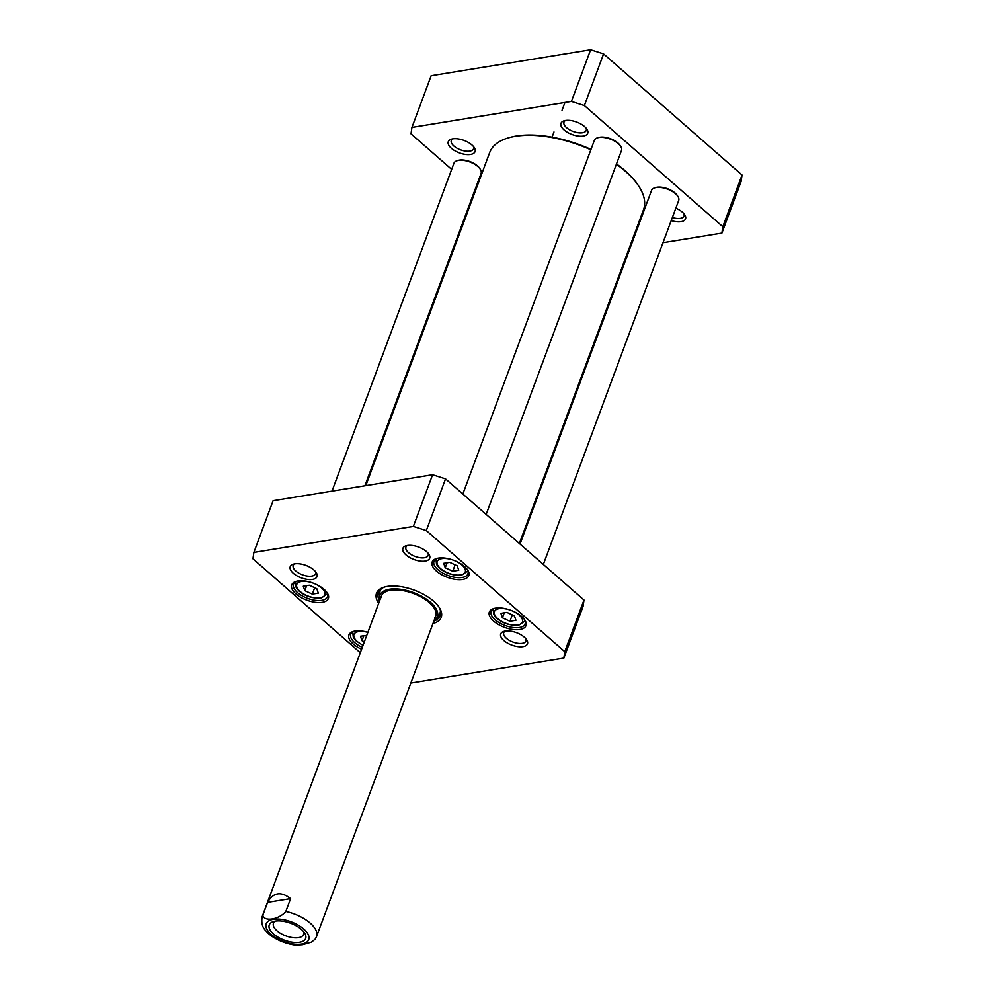 <?xml version="1.0" encoding="UTF-8"?>
<svg xmlns="http://www.w3.org/2000/svg" width="995" height="995" viewBox="0 0 995 995"><rect width="100%" height="100%" fill="white"/><g stroke="black" fill="none" stroke-linecap="round" stroke-linejoin="round"><path stroke-width="1.49" d="M590.993 149.412A81.093 37.698 -159.6 0 0 516.355 136.016A81.093 37.698 -159.6 0 0 509.129 137.646L508.146 137.944A82.063 38.146 20.4 0 1 515.46 136.29A82.063 38.146 20.4 0 1 590.856 149.797M616.378 164.237A82.063 38.146 20.4 0 1 639.064 186.625L638.504 185.754A81.093 37.698 -159.6 0 0 616.502 163.926M639.064 186.625A82.063 38.146 20.4 0 1 643.529 209.659L519.378 543.494M365.799 485.622L489.714 152.459A82.063 38.146 20.4 0 1 508.146 137.944M295.826 945.213L302.555 944.728L311.485 942.165L315.216 939.106L316.534 936.593L435.71 616.141M267.618 902.39C273.264 892.366 280.938 891.11 290.615 898.634L285.839 911.457C279.135 919.554 263.998 922.017 262.842 915.201L267.618 902.39L290.615 898.634M303.4 931.419A16.044 7.462 20.4 0 1 303.537 934.492A16.044 7.462 20.4 0 1 292.592 937.613A16.044 7.462 20.4 0 1 276.971 930.785A16.044 7.462 20.4 0 1 273.463 923.31A16.044 7.462 20.4 0 1 275.578 921.071M273.501 933.982A19.415 9.03 -159.6 0 0 297.082 942.526A19.415 9.03 -159.6 0 0 304.607 933.024A19.415 9.03 -159.6 0 0 273.613 921.507A19.415 9.03 -159.6 0 0 273.501 933.982M721.91 233.091L741.126 181.426L742.034 175.02L603.592 53.892L590.632 49.75L431.146 75.744L411.93 127.41L571.416 101.428L584.376 105.557L722.818 226.698L721.91 233.091L662.993 242.693M630.109 248.053L629.201 248.203M451.668 169.374L411.01 133.815L411.93 127.41M475.622 190.343L474.976 189.771M583.257 136.066A14.278 6.642 -159.6 0 0 586.963 129.25A14.278 6.642 -159.6 0 0 564.177 120.781A14.278 6.642 -159.6 0 0 564.7 130.457A14.278 6.642 -159.6 0 0 583.257 136.066M671.227 220.567A14.278 6.642 -159.6 0 0 681.077 221.661A14.278 6.642 -159.6 0 0 684.771 214.833A14.278 6.642 -159.6 0 0 675.829 208.179M470.573 154.436A14.278 6.642 -159.6 0 0 474.279 147.608A14.278 6.642 -159.6 0 0 451.494 139.138A14.278 6.642 -159.6 0 0 452.016 148.827A14.278 6.642 -159.6 0 0 470.573 154.436M473.421 146.464A11.865 5.522 20.4 0 1 473.533 148.777A11.865 5.522 20.4 0 1 469.814 151.116A11.865 5.522 20.4 0 1 456.867 148.118A11.865 5.522 20.4 0 1 451.295 140.506A11.865 5.522 20.4 0 1 452.887 138.827M586.105 128.106A11.865 5.522 20.4 0 1 586.217 130.407A11.865 5.522 20.4 0 1 582.498 132.745A11.865 5.522 20.4 0 1 569.55 129.76A11.865 5.522 20.4 0 1 563.978 122.136A11.865 5.522 20.4 0 1 565.57 120.47M683.926 213.689A11.865 5.522 20.4 0 1 684.038 216.002A11.865 5.522 20.4 0 1 680.319 218.34A11.865 5.522 20.4 0 1 672.371 217.507M571.416 101.428L590.632 49.75M584.376 105.557L603.592 53.892M742.034 175.02L722.818 226.698M364.381 641.787L361.981 640.68L360.476 636.24L366.757 635.395M458.745 570.247L452.737 571.229L445.225 567.759L443.708 563.319L449.715 562.349L457.227 565.807L458.745 570.247M515.932 620.283L509.925 621.266L502.413 617.795L500.895 613.355L506.903 612.385L514.415 615.843L515.932 620.283M318.325 593.132L312.318 594.115L304.806 590.644L303.288 586.204L309.296 585.234L316.808 588.692L318.325 593.132M360.302 652.732L252.966 558.804L253.874 552.412L413.36 526.417L426.32 530.559L564.774 651.688L563.854 658.093L410.835 683.03M505.211 631.066A14.278 6.642 -159.6 0 0 503.943 631.352A14.278 6.642 -159.6 0 0 503.657 640.357A14.278 6.642 -159.6 0 0 521.057 646.825A14.278 6.642 -159.6 0 0 526.716 639.835A14.278 6.642 -159.6 0 0 505.211 631.066M294.707 563.842A14.278 6.642 -159.6 0 0 293.438 564.14A14.278 6.642 -159.6 0 0 293.152 573.132A14.278 6.642 -159.6 0 0 310.564 579.6A14.278 6.642 -159.6 0 0 316.223 572.61A14.278 6.642 -159.6 0 0 294.707 563.842M495.473 608.156A19.552 9.092 -159.6 0 0 493.731 608.554A19.552 9.092 -159.6 0 0 493.346 620.868A19.552 9.092 -159.6 0 0 517.176 629.723A19.552 9.092 -159.6 0 0 524.925 620.146A19.552 9.092 -159.6 0 0 495.473 608.156M297.878 581.005A19.552 9.092 -159.6 0 0 296.137 581.403A19.552 9.092 -159.6 0 0 295.739 593.716A19.552 9.092 -159.6 0 0 319.569 602.572A19.552 9.092 -159.6 0 0 327.318 592.995A19.552 9.092 -159.6 0 0 297.878 581.005M432.974 623.529A34.514 16.044 -159.6 0 0 439.33 607.597A34.514 16.044 -159.6 0 0 384.269 587.112A34.514 16.044 -159.6 0 0 378.672 603.331M367.889 632.347A19.552 9.092 -159.6 0 0 355.053 631.041A19.552 9.092 -159.6 0 0 353.312 631.439A19.552 9.092 -159.6 0 0 361.608 649.225M438.297 558.12A19.552 9.092 -159.6 0 0 436.556 558.518A19.552 9.092 -159.6 0 0 436.158 570.831A19.552 9.092 -159.6 0 0 459.988 579.687A19.552 9.092 -159.6 0 0 467.737 570.11A19.552 9.092 -159.6 0 0 438.297 558.12M407.39 545.484A14.278 6.642 -159.6 0 0 406.122 545.77A14.278 6.642 -159.6 0 0 405.836 554.762A14.278 6.642 -159.6 0 0 423.236 561.242A14.278 6.642 -159.6 0 0 428.907 554.24A14.278 6.642 -159.6 0 0 407.39 545.484M563.854 658.093L583.07 606.415L583.99 600.022L445.536 478.881L432.576 474.739L273.09 500.734L253.874 552.412M361.981 640.68L363.847 635.693M314.694 587.722L312.318 594.115M304.806 590.644L306.659 585.657M455.113 564.837L452.737 571.229M445.225 567.759L447.078 562.772M512.301 614.873L509.925 621.266M502.413 617.795L504.266 612.808M428.049 553.096A11.865 5.522 20.4 0 1 428.161 555.409A11.865 5.522 20.4 0 1 415.114 556.441A11.865 5.522 20.4 0 1 405.923 547.138A11.865 5.522 20.4 0 1 407.515 545.459M315.365 571.466A11.865 5.522 20.4 0 1 315.477 573.767A11.865 5.522 20.4 0 1 302.43 574.812A11.865 5.522 20.4 0 1 293.239 565.496A11.865 5.522 20.4 0 1 294.831 563.829M525.87 638.69A11.865 5.522 20.4 0 1 525.982 640.991A11.865 5.522 20.4 0 1 512.935 642.024A11.865 5.522 20.4 0 1 503.731 632.721A11.865 5.522 20.4 0 1 505.336 631.054M524.464 619.487A18.097 8.42 20.4 0 1 525.086 623.927A18.097 8.42 20.4 0 1 505.186 625.507A18.097 8.42 20.4 0 1 491.144 611.316A18.097 8.42 20.4 0 1 494.515 608.343M467.277 569.451A18.097 8.42 20.4 0 1 467.899 573.891A18.097 8.42 20.4 0 1 447.999 575.471A18.097 8.42 20.4 0 1 433.957 561.279A18.097 8.42 20.4 0 1 437.327 558.307M326.858 592.336A18.097 8.42 20.4 0 1 327.479 596.776A18.097 8.42 20.4 0 1 307.579 598.356A18.097 8.42 20.4 0 1 293.537 584.164A18.097 8.42 20.4 0 1 296.908 581.192M362.292 647.384A18.097 8.42 20.4 0 1 350.725 634.201A18.097 8.42 20.4 0 1 354.096 631.228M379.58 600.905A33.059 15.373 20.4 0 1 378.324 592.522A33.059 15.373 20.4 0 1 385.028 586.901M438.894 606.938A33.059 15.373 20.4 0 1 440.3 615.569A33.059 15.373 20.4 0 1 433.87 621.091M437.228 617.248A33.059 15.373 -159.6 0 0 440.673 614.114M378.995 591.179A33.059 15.373 -159.6 0 0 379.555 595.794M432.576 474.739L413.36 526.417M583.99 600.022L564.774 651.688M445.536 478.881L426.32 530.559M434.106 620.457A30.671 14.253 -159.6 0 0 436.444 618.318A30.671 14.253 -159.6 0 0 424.554 597.958A30.671 14.253 -159.6 0 0 389.468 589.251A30.671 14.253 -159.6 0 0 379.443 597.124A30.671 14.253 -159.6 0 0 379.816 600.271M434.865 617.708A28.967 13.457 -159.6 0 0 423.646 598.468A28.967 13.457 -159.6 0 0 390.513 590.246A28.967 13.457 -159.6 0 0 381.035 597.697M677.906 196.413L677.359 195.555A13.52 6.281 -159.6 0 0 655.792 187.533L654.809 187.819A14.477 6.729 20.4 0 1 677.906 196.413A14.477 6.729 20.4 0 1 678.702 200.48L543.332 564.451M520.024 544.054L651.551 190.381A14.477 6.729 20.4 0 1 654.809 187.819M620.718 146.377L620.171 145.519A13.52 6.281 -159.6 0 0 598.604 137.497L597.622 137.783A14.477 6.729 20.4 0 1 620.718 146.377A14.477 6.729 20.4 0 1 621.514 150.444L486.157 514.415M462.837 494.017L594.363 140.345A14.477 6.729 20.4 0 1 597.622 137.783M480.299 169.262L479.752 168.404A13.52 6.281 -159.6 0 0 458.185 160.382L457.202 160.668A14.477 6.729 20.4 0 1 480.299 169.262A14.477 6.729 20.4 0 1 481.095 173.329L364.891 485.771M332.007 491.132L453.944 163.23A14.477 6.729 20.4 0 1 457.202 160.668M295.988 945.238C280.142 943.111 269.458 935.375 266.374 931.32C262.394 927.825 261.026 922.85 262.245 916.407A28.967 13.457 20.4 0 1 262.842 915.201M285.839 911.457A28.967 13.457 20.4 0 1 310.191 923.111A28.967 13.457 20.4 0 1 316.534 936.593M303.749 929.044A22.686 10.547 20.4 0 1 291.56 943.757A22.686 10.547 20.4 0 1 267.058 922.315A22.686 10.547 20.4 0 1 303.749 929.044M363.113 645.195A14.962 6.953 20.4 0 1 353.971 634.487A14.962 6.953 20.4 0 1 367.876 632.36M454.752 560.695A14.962 6.953 20.4 0 1 465.075 569.028A14.962 6.953 20.4 0 1 460.561 574.948A14.962 6.953 20.4 0 1 437.676 565.185A14.962 6.953 20.4 0 1 452.538 559.874M511.94 610.731A14.962 6.953 20.4 0 1 522.263 619.052A14.962 6.953 20.4 0 1 517.748 624.984A14.962 6.953 20.4 0 1 494.863 615.221A14.962 6.953 20.4 0 1 509.726 609.91M314.333 583.58A14.962 6.953 20.4 0 1 324.656 591.901A14.962 6.953 20.4 0 1 320.141 597.833A14.962 6.953 20.4 0 1 297.256 588.07A14.962 6.953 20.4 0 1 312.119 582.759M352.964 631.763A16.89 7.848 -159.6 0 0 352.752 632.211L353.324 637.397L355.899 640.693L363.026 645.407M295.776 581.727A16.89 7.848 -159.6 0 0 295.565 582.174L296.137 587.361L298.711 590.657C304.445 595.943 311.883 598.43 321.049 598.132L327.243 593.953A16.89 7.848 -159.6 0 0 327.38 593.48M436.196 558.842A16.89 7.848 -159.6 0 0 435.984 559.289L436.556 564.476L439.131 567.772C444.864 573.058 452.302 575.545 461.469 575.259L467.662 571.068A16.89 7.848 -159.6 0 0 467.799 570.595M493.383 608.878A16.89 7.848 -159.6 0 0 493.172 609.326L493.744 614.512L496.318 617.808C502.052 623.094 509.49 625.581 518.644 625.283L524.838 621.104A16.89 7.848 -159.6 0 0 524.987 620.631M379.282 590.744A32.847 15.273 -159.6 0 0 379.592 595.346M437.489 616.888A32.847 15.273 -159.6 0 0 440.735 613.592M381.408 588.692A31.902 14.825 -159.6 0 0 379.804 592.659L379.443 597.124M436.444 618.318L439.094 614.699A31.902 14.825 -159.6 0 0 440.462 610.656M564.949 102.473L562.026 110.308M553.991 131.925L552.051 137.161M262.245 916.407L381.421 595.955"/></g></svg>
